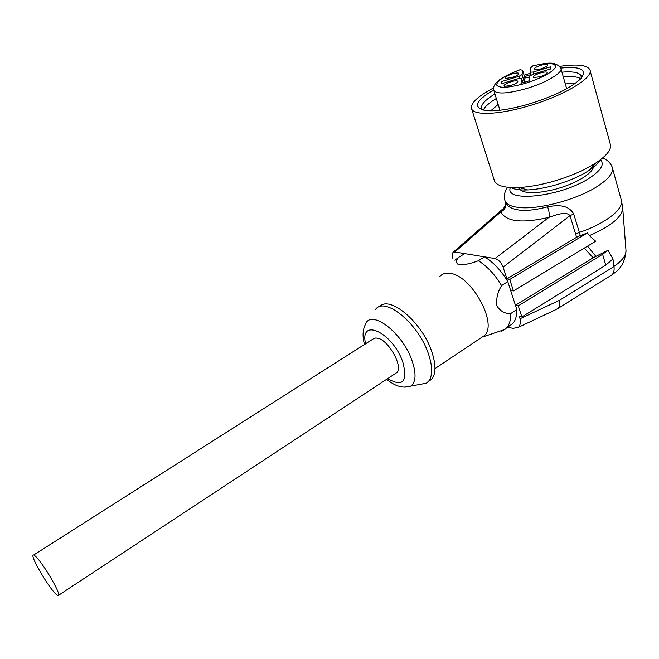 <?xml version="1.0" encoding="UTF-8"?>
<svg xmlns="http://www.w3.org/2000/svg" width="659" height="659" viewBox="0 0 659 659"><rect width="100%" height="100%" fill="white"/><g stroke="black" fill="none" stroke-linecap="round" stroke-linejoin="round"><path stroke-width="0.99" d="M511.162 81.7C505.535 83.644 503.254 85.184 504.333 86.329L510.577 85.571C514.514 84.311 516.92 83.034 517.817 81.749C517.941 80.489 515.725 80.472 511.162 81.7M522.867 82.746L521.59 78.462L518.691 78.545L501.252 83.775L501.647 81.535L518.979 76.329L522.068 74.624L522.603 70.241L520.775 69.862L520.898 69.384M519.663 78.619L518.979 76.329M524.35 82.309L522.068 74.624M526.31 81.724L529.375 80.736M512.331 73.907C506.862 75.793 504.629 77.284 505.634 78.372L511.779 77.614C515.635 76.37 517.99 75.126 518.855 73.89C518.962 72.688 516.796 72.696 512.331 73.907M540.899 65.29C535.454 67.169 533.238 68.643 534.26 69.722L540.644 68.931C544.466 67.704 546.805 66.485 547.662 65.266C547.769 64.03 545.52 64.038 540.899 65.29M419.017 384.568L426.414 383.192L428.762 381.042C432.79 375.383 432.625 366.173 428.276 353.413C418.045 322.894 384.213 295.833 375.366 309.681M593.668 165.549C593.775 169.099 590.159 173.202 582.836 177.856C575.225 182.494 566.089 186.291 555.43 189.232C535.026 194.141 522.801 193.812 518.765 188.227L518.534 187.535L518.765 188.227M564.994 82.886L574.796 83.734M480.254 338.347L484.777 335.324C497.561 323.034 471.531 275.824 450.517 273.444C445.888 272.628 442.304 273.658 439.767 276.533M561.954 72.185C572.86 71.246 579.228 72.441 581.057 75.769L581.189 78.232M563.272 76.823C571.765 76.098 577.597 76.732 580.752 78.709M428.111 381.8L432.024 378.859C436.077 373.183 435.937 363.966 431.604 351.214C421.735 321.683 389.222 294.82 379.419 306.797M560.776 68.075C581.23 66.106 587.82 69.722 580.554 78.923C570.801 88.042 553.428 96.478 528.411 104.213C509.901 109.46 495.617 111.569 485.568 110.531C472.577 107.747 475.279 100.876 493.682 89.921M524.424 82.284L524.91 78.034L529.754 76.971M524.91 78.034L522.603 70.241M600.003 160.088C598.331 163.243 594.789 166.628 589.368 170.236C579.698 176.48 567.679 181.604 553.305 185.607C543.914 188.12 535.38 189.57 527.702 189.94C519.984 190.253 514.374 189.454 510.882 187.535M590.093 70.661L610.209 143.868C611.989 148.909 607.351 155.186 596.288 162.699C584.138 170.516 568.997 176.958 550.875 182.024C539.046 185.204 528.345 187.041 518.765 187.527C505.016 188.013 496.944 185.887 494.538 181.143L494.118 179.816M505.198 201.259L505.601 202.502C507.43 206.662 512.101 209.191 519.638 210.097C527.332 210.888 536.665 209.784 547.613 206.794C555.957 205.32 567.992 203.796 573.701 213.994L569.986 215.666L503.114 267.15L506.911 278.914L576.592 237.256L580.324 235.56L573.701 213.994M559.722 66.37C576.905 63.874 586.93 64.953 589.805 69.615C594.533 77.309 563.709 95.967 528.238 106.074C499.052 114.724 474.282 115.638 471.687 109.023C470.015 103.611 477.305 96.585 493.566 87.944M35.578 556.361C42.448 562.432 59.969 591.848 58.725 595.176C58.552 596.148 57.588 595.769 55.826 594.047C48.675 587.326 31.871 559.038 32.95 555.488C33.098 554.557 33.971 554.845 35.578 556.361M394.914 373.842L397.097 372.409C403.036 366.313 388.695 340.538 378.077 338.289L375.737 337.985L373.826 338.52L33.708 555.002M607.985 250.305L602.614 254.267L605.753 265.173L612.985 258.929L607.985 250.305L595.893 256.392L587.54 246.145M540.355 72.951C534.754 74.879 532.497 76.403 533.584 77.54L540.083 76.757C543.98 75.513 546.369 74.261 547.258 72.992C547.39 71.699 545.084 71.683 540.355 72.951M503.501 329.895L501.639 331.147L504.951 329.401L506.845 327.597C509.564 324.335 510.849 319.656 510.692 313.577L516.804 309.508L510.618 290.372L513.46 290.924L595.67 241.235L589.385 235.625L587.408 232.94L580.324 235.56M510.692 313.577C504.794 313.791 500.181 311.196 496.861 305.784C496.054 298.7 497.627 291.978 501.59 285.627C494.991 274.605 487.24 266.318 478.343 260.758L484.546 256.853L464.694 253.608L458.565 257.422C455.723 260.857 455.88 263.353 459.018 264.91C464.669 264.918 471.103 263.534 478.343 260.758M510.618 290.372L507.784 281.599C501.202 270.61 493.459 262.364 484.546 256.853L495.041 258.567C498.575 259.58 501.268 262.439 503.114 267.15M501.59 285.627L507.784 281.599M584.302 248.105L593.141 257.801L515.429 305.249L518.271 305.842L521.846 316.938L519.564 316.435L520.017 318.775C520.725 322.704 520.182 325.554 518.394 327.309L512.99 328.371L507.628 327.119L512.875 323.553C515.618 320.266 516.928 315.587 516.804 309.508M454.883 260.214L458.565 257.422M506.911 278.914L509.761 279.441L587.408 232.94M520.783 69.426C507.974 74.36 499.884 78.718 496.515 82.482C493.739 85.555 492.874 88.273 493.912 90.662C497.141 94.319 507.875 93.652 526.104 88.66C546.014 82.886 563.47 72.498 560.834 68.231C554.68 60.018 544.894 63.676 532.95 65.76L530.668 67.811L530.231 72.169L533.156 72.07L550.759 66.781L550.669 68.956L532.95 74.269L529.852 75.991L529.366 80.81L520.997 83.306L521.59 78.462M502.24 83.479L501.647 81.535M611.568 275.091L609.896 276.137M609.624 276.31L612.03 274.811C613.817 272.908 614.476 270.157 614.007 266.541L612.936 259.012M462.536 254.951L464.694 253.608L454.867 252.002L452.321 252.957L452.28 258.46M505.601 202.502C506.474 206.613 504.885 209.743 500.84 211.91C506.137 221.762 522.183 223.574 548.972 217.33C555.875 214.908 566.534 210.954 569.986 215.666L576.592 237.256M593.141 257.801L595.893 256.392M521.846 316.938L605.753 265.173M509.761 279.441L513.46 290.924M524.086 75.241L530.528 73.182M454.867 252.002L500.84 211.91L503.797 208.104C505.362 205.517 505.923 203.639 505.478 202.47L505.156 201.119C506.73 204.479 511.277 206.596 518.814 207.461C538.082 209.949 576.823 199.726 597.309 186.423C609.015 178.803 613.957 172.328 612.153 166.991C609.451 160.318 603.232 158.127 602.672 157.971M483.311 110.152C484.777 106.733 489.11 102.853 496.326 98.504M490.733 110.819L498.155 104.46M524.498 76.633L530.94 74.582M495.041 258.567L548.972 217.33C549.59 214.653 549.128 211.144 547.613 206.794M482.709 110.012L481.803 108.834C480.427 105.045 484.802 100.077 494.925 93.957M520.017 318.775L559.672 300.207C560.092 303.939 559.491 306.707 557.868 308.527L554.977 310.043M518.271 305.842L602.614 254.267M533.732 74.039L533.156 72.07M531.17 75.357L530.231 72.169M364.534 344.698C362.392 336.617 362.615 330.011 365.21 324.879C370.127 308.313 402.212 331.897 411.974 360.506C416.414 373.562 416.01 382.096 410.763 386.108L404.099 387.204M387.681 378.604C402.888 387.426 407.913 381.849 402.756 361.857C392.319 331.905 359.081 317.086 365.638 343.998M510.379 187.502C503.847 202.873 560.414 197.057 589.097 178.301C601.033 170.483 604.805 164.305 600.423 159.775M575.447 234.167L579.129 232.495C606.173 223.475 625.202 208.055 621.107 199.397L612.499 168.218M520.767 69.508C505.272 75.365 497.207 80.497 496.589 84.912C498.838 88.479 508.32 87.985 525.025 83.438C541.953 77.96 552.118 72.564 555.521 67.234C555.809 62.852 548.239 62.399 532.818 65.867M499.942 110.251L493.739 90.159M589.385 235.625C611.28 226.07 622.376 216.795 622.689 207.799L621.453 200.624M613.99 266.434C622.269 260.643 626.264 255.313 625.992 250.42L622.689 207.799M559.672 300.207L614.007 266.541M504.794 200.039L505.156 201.119C503.484 196.786 504.267 192.164 507.504 187.255M386.685 379.263C395.087 386.331 403.119 388.612 410.763 386.108L426.414 383.192M434.981 368.603L484.777 335.324M581.312 76.658L581.057 75.769M428.762 381.042L432.024 378.859M589.368 170.236L596.288 162.699M397.097 372.409L58.725 595.176M483.261 336.79L504.951 329.401M512.875 323.553L506.845 327.597M560.998 68.816L566.666 88.776M625.992 250.42C625.317 261.351 620.811 269.317 612.458 274.317M494.538 181.143L471.687 109.023M527.702 189.94L518.765 187.527M612.03 274.811L557.868 308.527M453.194 252.191L502.224 209.471M518.394 327.309L557.563 308.824"/></g></svg>
